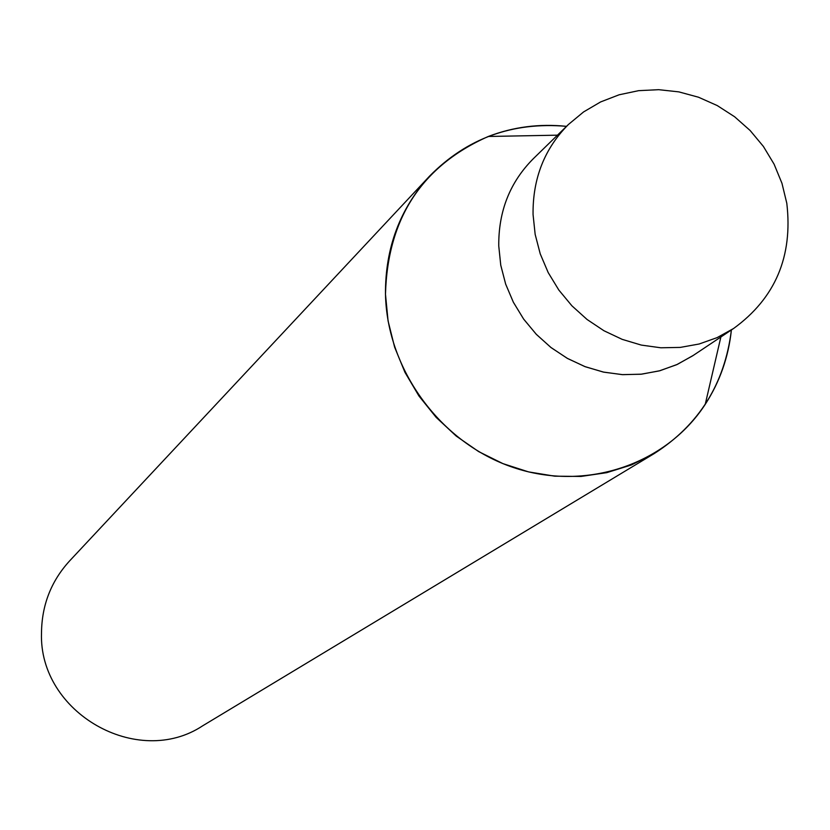 <?xml version="1.0" encoding="UTF-8"?>
<svg xmlns="http://www.w3.org/2000/svg" width="830" height="830" viewBox="0 0 830 830"><rect width="100%" height="100%" fill="white"/><g stroke="black" fill="none" stroke-linecap="round" stroke-linejoin="round"><path stroke-width="1.25" d="M429.567 176.136C466.885 138.257 512.546 121.668 566.527 126.347C539.375 123.535 513.303 126.907 488.31 136.473C421.889 165.834 387.61 218.394 385.483 294.152C386.936 369.869 440.896 443.158 513.168 467.435C585.389 491.972 665.899 464.8 705.23 404.366C719.776 381.893 728.501 357.097 731.396 329.967C724.746 383.74 699.016 424.939 654.216 453.574L202.821 725.721C137.51 769.068 38.657 712.648 41.5 632.885C41.791 605.163 51.118 581.218 69.481 561.049L429.567 176.136C399.884 208.735 385.193 248.077 385.473 294.152L388.067 320.878L394.624 347.168L404.988 372.4L418.953 396.003L436.165 417.386L456.23 436.072L478.671 451.603L502.959 463.638L528.513 471.886L554.741 476.181L581.021 476.441L606.751 472.664L631.329 464.976L654.216 453.574M533.763 158.281C510.097 181.791 498.436 211.028 498.757 245.991L500.76 265.247L505.688 284.182L513.397 302.307L523.72 319.208L536.408 334.438L551.141 347.646L567.564 358.498L585.264 366.736L603.804 372.162L622.749 374.662L641.621 374.164L659.964 370.709L677.342 364.391L693.351 355.365M568.446 124.469L533.161 158.862C509.89 182.32 498.425 211.36 498.757 245.991L500.76 265.185L505.646 284.057L513.314 302.141L523.574 318.99L536.19 334.2L550.84 347.407L567.17 358.27L584.787 366.549L603.254 372.048L622.127 374.62L640.947 374.237L659.259 370.896L676.637 364.712L692.656 355.831L733.637 328.462C775.293 298.157 793.013 256.429 786.799 203.257L781.953 183.274L774.089 164.174L763.382 146.422L750.113 130.486L734.602 116.75L717.245 105.566L698.487 97.214L678.795 91.871L658.667 89.681L638.602 90.667L619.087 94.796L600.598 101.945L583.594 111.925L568.446 124.469C544.439 148.663 532.642 178.678 533.057 214.493L535.153 234.351L540.237 253.876L548.205 272.593L558.839 290.054L571.912 305.814L587.08 319.498L603.981 330.765L622.21 339.366L641.31 345.083L660.815 347.78L680.258 347.407L699.171 343.994L717.11 337.623L733.637 328.473M720.876 336.99L705.23 404.366M557.459 135.176L488.31 136.473"/></g></svg>
